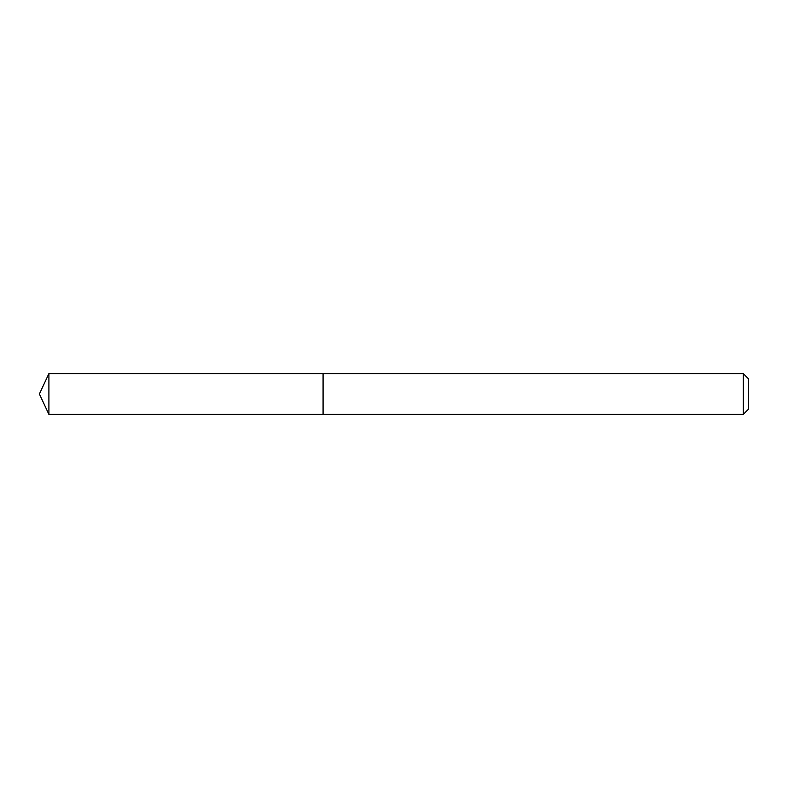 <?xml version="1.0" encoding="UTF-8"?>
<svg xmlns="http://www.w3.org/2000/svg" width="788" height="788" viewBox="0 0 788 788"><rect width="100%" height="100%" fill="white"/><g stroke="black" fill="none" stroke-linecap="round" stroke-linejoin="round"><path stroke-width="1.18" d="M743.281 414.389L743.281 373.611L748.6 378.929L748.6 409.07L743.281 414.389L323.08 414.389L323.08 373.611L48.905 373.611L48.905 414.389L39.4 394L48.905 373.611M743.281 373.611L323.08 373.611L323.08 414.389L48.905 414.389"/></g></svg>
